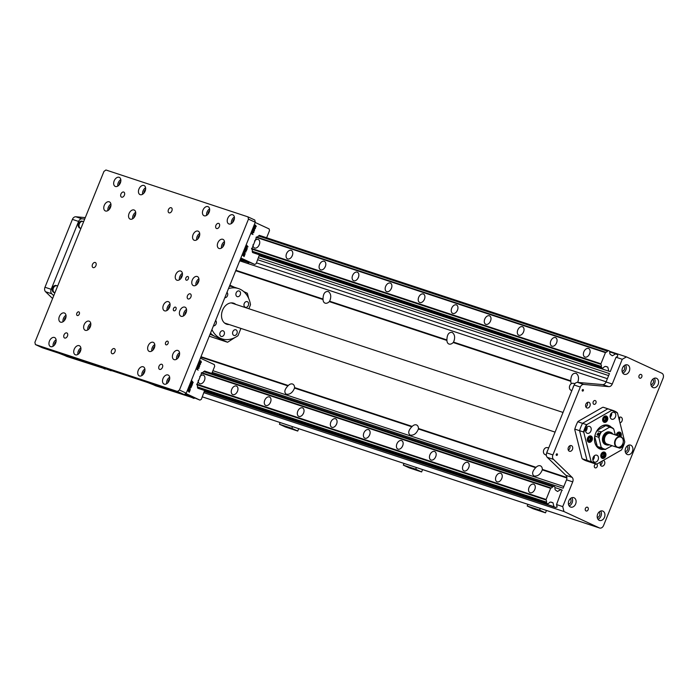 <?xml version="1.0" encoding="UTF-8"?>
<svg xmlns="http://www.w3.org/2000/svg" width="698" height="698" viewBox="0 0 698 698"><rect width="100%" height="100%" fill="white"/><g stroke="black" fill="none" stroke-linecap="round" stroke-linejoin="round"><path stroke-width="1.05" d="M229.153 324.526A11.063 8.341 -71.7 0 1 226.693 324.221A11.063 8.341 -71.7 0 1 222.575 310.2A11.063 8.341 -71.7 0 1 233.638 303.202A11.063 8.341 -71.7 0 1 235.793 304.415M211.93 329.596A26.472 19.945 108.3 0 0 221.868 338.844A26.472 19.945 108.3 0 0 237.983 335.703L240.923 328.409M248.872 308.743L250.495 304.738A26.472 19.945 108.3 0 0 238.463 288.579A26.472 19.945 108.3 0 0 228.482 288.623M240.252 294.748A2.975 2.242 -71.7 0 1 237.276 296.633A2.975 2.242 -71.7 0 1 236.072 293.099A2.975 2.242 -71.7 0 1 239.144 290.979A2.975 2.242 -71.7 0 1 240.252 294.748M224.163 334.56A2.975 2.242 -71.7 0 1 221.187 336.445A2.975 2.242 -71.7 0 1 219.992 332.92A2.975 2.242 -71.7 0 1 223.055 330.791A2.975 2.242 -71.7 0 1 224.163 334.56M226.972 292.349A2.975 2.242 -71.7 0 1 227.461 295.751A2.975 2.242 -71.7 0 1 224.808 297.714M248.331 305.401A2.975 2.242 -71.7 0 1 245.347 307.286A2.975 2.242 -71.7 0 1 244.152 303.752A2.975 2.242 -71.7 0 1 247.214 301.632A2.975 2.242 -71.7 0 1 248.331 305.401M236.954 333.557A2.975 2.242 -71.7 0 1 233.978 335.441A2.975 2.242 -71.7 0 1 232.774 331.908A2.975 2.242 -71.7 0 1 235.845 329.788A2.975 2.242 -71.7 0 1 236.954 333.557M215.603 320.504A2.975 2.242 -71.7 0 1 216.092 323.907A2.975 2.242 -71.7 0 1 213.431 325.861M221.868 338.844L216.912 337.213A26.472 19.945 -71.7 0 1 215.307 336.576A26.472 19.945 -71.7 0 1 210.499 333.121M229.459 286.197A26.472 19.945 -71.7 0 1 233.507 286.939L238.463 288.579M210.081 334.159L227.565 342.247L209.26 336.2M234.833 337.605L227.565 342.247M243.672 291.537L247.362 293.247L248.654 298.386M234.327 287.21L229.878 285.159M198.869 388.611L197.77 388.175L197.394 386.823A1.876 1.413 108.3 0 0 196.897 384.807L201.801 372.653A1.876 1.413 108.3 0 0 203.519 371.668L205.151 371.24M200.387 358.161L214.286 364.583L214.705 366.267L211.808 373.439M204.593 390.496L201.364 399.291L199.933 400.111L185.825 393.471M200.317 362.742L199.392 361.608L200.71 360.744L201.417 362.166L200.858 362.751L199.837 362.541M188.556 390.758L188.94 389.816L188.347 389.31M188.94 389.816L188.128 389.458L188.486 388.568L190.188 389.964L189.777 390.976L189.149 389.955L188.748 390.95L189.62 391.369L189.254 392.276L187.797 390.688M189.777 390.976L189.132 390.008M189.254 392.276L188.015 390.836M187.745 390.959L187.971 389.85L187.919 390.732M190.301 388.908L190.161 389.676L188.835 388.149M189.935 389.144L188.6 388.306L188.975 387.364L190.205 388.812M189.516 386.788L190.571 387.102L189.996 386.134M190.694 387.137L190.118 386.16L189.437 386.23L189.786 385.348L191.139 386.029L190.074 384.991L190.362 384.284L191.601 386.552L190.345 386.221L191.147 387.669L189.132 387.338L189.481 386.456L190.571 387.102M190.039 385.75L191.016 385.985L190.406 384.895M190.135 385.043L190.362 384.284M189.184 387.39L189.481 386.456M191.784 385.471L190.51 384.005M191.61 384.999L190.275 384.153L190.65 383.219L191.88 384.668M192.692 383.577L192.325 384.319L191.13 382.818M192.273 384.266L190.755 382.949L190.999 382.364L192.631 382.242L191.592 381.283M192.631 382.242L191.365 381.457L191.784 380.759L193.233 382.504L191.409 382.757L192.299 383.647M198.18 370.176L196.365 368.989L197.22 369.373L197.796 367.942L197.194 367.296L199.009 368.134L198.031 368.047L197.455 369.478L198.18 370.176L196.487 369.033M197.106 369.321L197.674 367.898L197.194 367.296M198.878 368.439L198.023 368.064M198.895 366.145L198.843 365.237L199.759 365.944L198.965 367.453L197.621 366.345L198.625 365.115L197.892 366.59L199.009 367.113L199.497 366.127L198.66 366.04L198.974 365.272M198.555 367.445L197.49 366.546L197.892 365.333L198.625 365.115M198.598 367.104L199.331 366.302L199.07 365.7M199.768 363.309L200.64 363.981L199.593 365.089L200.169 363.484M200.23 363.51L199.497 364.077L199.331 363.169M199.349 363.161L198.773 364.635L198.939 362.969L200.3 363.222M199.968 362.585L199.602 361.328L200.71 360.744M200.378 362.471L199.733 361.686L200.387 360.962L201.286 361.8L200.378 362.471M200.134 364.435L200.352 363.553M199.427 363.806L199.445 363.187M189.062 389.859L188.661 390.854L188.094 389.894M189.437 386.23L189.917 385.392M191.906 385.505L191.732 385.043M190.755 382.949L192.753 382.286M199.933 400.111L185.092 393.995M188.6 388.306L189.097 387.407M198.773 363.143L199.471 362.899M191.365 381.457L191.784 380.759M194.28 398.244L155.549 385.758L150.777 383.551M153.324 384.729L147.662 382.521M191.967 385.566L192.273 384.607M188.128 389.458L188.617 388.611M190.275 384.153L190.772 383.263M201.225 362.079L200.326 362.445M200.911 361.145L201.103 362.035M184.499 394.422L193.948 398.436M184.385 394.51L185.432 394.85M35.397 344.559L42.203 347.709L184.263 394.597L186.244 393.175L255.285 222.278L254.787 220.027L247.982 216.877L248.479 219.128L179.43 390.025L177.449 391.456L35.397 344.559L34.9 342.317L103.95 171.42L105.93 169.989L247.982 216.877M253.697 252.929L252.58 252.501L252.214 251.149A1.876 1.413 108.3 0 0 251.708 249.134L256.62 236.98A1.876 1.413 108.3 0 0 257.353 236.936L257.789 236.683A1.876 1.413 108.3 0 0 258.339 235.994L259.935 235.549M255.206 222.479L269.105 228.909L269.524 230.584L266.627 237.756M259.412 254.814L256.183 263.617L254.753 264.437L240.854 258.007M255.128 227.068L254.212 225.934L255.52 225.07L256.236 226.492L255.677 227.077L254.657 226.867M243.375 255.084L243.75 254.142L243.166 253.636M243.75 254.142L242.948 253.784L243.305 252.894L245.007 254.29L244.597 255.294L243.968 254.273L243.567 255.276L244.431 255.695L244.073 256.594L242.616 255.014M244.597 255.294L243.942 254.334M244.073 256.594L242.834 255.154M242.564 255.285L242.782 254.177L242.738 255.049M245.12 253.234L244.981 254.002L243.646 252.475M244.745 253.47L243.41 252.632L243.794 251.69L245.024 253.138M244.335 251.114L245.391 251.42L244.815 250.451M245.513 251.463L244.928 250.486L244.248 250.556L244.605 249.675L245.958 250.355L244.893 249.317L245.173 248.61L246.446 250.809L245.164 250.547L245.966 251.987L243.942 251.655L244.3 250.774L245.391 251.42M244.762 250.05L245.827 250.312L245.216 249.221M244.954 249.361L245.173 248.61M244.003 251.716L244.3 250.774M246.603 249.797L245.321 248.331M246.42 249.326L245.085 248.479L245.469 247.546L246.699 248.985M247.232 248.078L247.144 248.645L245.949 247.144M247.083 248.593L245.574 247.275L245.809 246.691L247.441 246.569L246.403 245.609M247.441 246.569L246.176 245.783L246.603 245.085L248.052 246.83L246.22 247.083L247.109 247.965M252.999 234.502L251.053 233.621L252.039 233.699L252.615 232.268L252.004 231.623L253.819 232.46L252.851 232.373L252.275 233.804L252.999 234.502L251.306 233.359M251.917 233.647L252.493 232.225L252.004 231.623M253.697 232.766L252.842 232.39M253.706 230.471L253.662 229.555L254.569 230.261L253.775 231.78L252.44 230.672L253.435 229.441L252.702 230.916L253.828 231.431L254.316 230.445L253.479 230.366L253.784 229.598M253.365 231.771L252.31 230.628L253.435 229.441M253.418 231.431L254.151 230.628L253.889 230.026M254.587 227.635L255.276 227.618L255.451 228.307L254.404 229.415L254.988 227.81M255.049 227.836L254.438 228.447L254.028 227.531L253.583 228.961L253.383 228.325L254.116 227.208L255.119 227.548M253.583 228.961L253.365 227.906L254.29 227.225M254.779 226.911L254.421 225.646L255.52 225.07M255.198 226.798L254.543 226.012L255.206 225.288L256.105 226.126L255.198 226.798M254.945 228.761L255.171 227.88M254.238 228.133L254.264 227.513M243.881 254.185L243.471 255.18L242.913 254.22M244.248 250.556L244.728 249.709M246.726 249.832L246.551 249.361M245.574 247.275L247.563 246.612M254.753 264.437L240.592 258.644M243.41 252.632L243.916 251.734M246.176 245.783L246.603 245.085M249.09 262.57L240.086 259.892M246.778 249.893L247.092 248.933M242.948 253.784L243.428 252.929M245.085 248.479L245.591 247.581M256.044 226.405L255.136 226.771M255.73 225.471L255.922 226.361M248.767 262.753L240.417 259.08M111.523 370.594L108.6 369.626M111.148 370.804L102.946 367.759M105.494 368.937L66.764 356.451L62 354.244M64.548 355.422L58.885 353.214M100.399 366.921L105.171 369.129M602.61 384.589L608.796 386.64A3.97 2.993 108.3 0 0 612.251 384.022L606.056 381.972A3.97 2.993 -71.7 0 1 602.61 384.589L577.578 382.391A3.97 2.993 108.3 0 0 574.122 385.008L546.709 452.871A3.97 2.993 108.3 0 0 547.293 457.356L565.938 475.347A3.97 2.993 -71.7 0 1 566.523 479.831L563.138 488.207L212.236 372.374M606.056 381.972L609.441 373.605L258.539 257.771M561.934 490.031L556.533 504.558L557.152 507.027L555.687 507.498L553.959 506.696L552.973 502.752L550.722 502.167A2.12 1.597 108.3 0 0 548.855 503.241L547.869 503.808L546.761 503.293L546.473 502.141A2.12 1.597 108.3 0 0 545.923 499.943L550.783 487.911A2.12 1.597 108.3 0 0 552.65 486.838L553.636 486.27L554.744 486.776L555.032 487.937A2.12 1.597 108.3 0 0 555.582 490.127L557.528 491.479L560.887 489.542L562.326 490.214M259.386 255.686L610.235 371.641L616.046 357.245L617.547 356.39M583.083 389.536A0.811 0.611 -71.7 0 1 582.525 391.063A0.811 0.611 -71.7 0 1 583.083 389.536M557.1 453.857A0.811 0.611 -71.7 0 1 556.542 455.384A0.811 0.611 -71.7 0 1 557.1 453.857M612.251 384.022L622.241 359.287L626.455 356.879L661.861 373.247A3.97 2.993 -71.7 0 1 663.1 378.185L603.578 525.498A3.97 2.993 -71.7 0 1 599.617 528.011A3.97 2.993 -71.7 0 1 599.373 527.915L563.967 511.538L562.728 506.608L572.718 481.873A3.97 2.993 108.3 0 0 572.133 477.388L565.938 475.347M608.796 386.64L583.772 384.432L577.578 382.391M574.122 385.008L580.317 387.05A3.97 2.993 -71.7 0 1 583.772 384.432M580.317 387.05L552.903 454.913L546.709 452.871M547.293 457.356L553.488 459.397A3.97 2.993 -71.7 0 1 552.903 454.913M553.488 459.397L572.133 477.388M587.507 507.272A1.989 1.492 -71.7 0 1 588.161 509.653A1.989 1.492 -71.7 0 1 586.145 510.988A1.989 1.492 -71.7 0 1 585.343 508.641A1.989 1.492 -71.7 0 1 587.393 507.219A1.989 1.492 -71.7 0 1 587.507 507.272M641.165 374.477A1.989 1.492 -71.7 0 1 641.811 376.859A1.989 1.492 -71.7 0 1 639.796 378.194A1.989 1.492 -71.7 0 1 639.002 375.838A1.989 1.492 -71.7 0 1 641.043 374.425A1.989 1.492 -71.7 0 1 641.165 374.477M602.924 511.128A4.965 3.743 -71.7 0 1 604.547 517.096A4.965 3.743 -71.7 0 1 599.512 520.429A4.965 3.743 -71.7 0 1 597.514 514.548A4.965 3.743 -71.7 0 1 602.618 511.006A4.965 3.743 -71.7 0 1 602.924 511.128M574.096 497.796A4.965 3.743 -71.7 0 1 575.719 503.764A4.965 3.743 -71.7 0 1 570.685 507.106A4.965 3.743 -71.7 0 1 568.687 501.216A4.965 3.743 -71.7 0 1 573.8 497.674A4.965 3.743 -71.7 0 1 574.096 497.796M627.746 365.002A4.965 3.743 -71.7 0 1 629.378 370.97A4.965 3.743 -71.7 0 1 624.335 374.303A4.965 3.743 -71.7 0 1 622.346 368.422A4.965 3.743 -71.7 0 1 627.45 364.88A4.965 3.743 -71.7 0 1 627.746 365.002M656.574 378.333A4.965 3.743 -71.7 0 1 658.205 384.301A4.965 3.743 -71.7 0 1 653.162 387.634A4.965 3.743 -71.7 0 1 651.164 381.754A4.965 3.743 -71.7 0 1 656.277 378.211A4.965 3.743 -71.7 0 1 656.574 378.333M630.887 445.254A4.965 3.743 -71.7 0 1 632.51 451.222A4.965 3.743 -71.7 0 1 627.476 454.564A4.965 3.743 -71.7 0 1 625.478 448.674A4.965 3.743 -71.7 0 1 630.582 445.132A4.965 3.743 -71.7 0 1 630.887 445.254M589.025 402.371A2.975 2.242 -71.7 0 1 589.993 405.957A2.975 2.242 -71.7 0 1 586.974 407.955A2.975 2.242 -71.7 0 1 585.779 404.421A2.975 2.242 -71.7 0 1 588.842 402.301A2.975 2.242 -71.7 0 1 589.025 402.371M571.522 445.682A2.975 2.242 -71.7 0 1 572.5 449.268A2.975 2.242 -71.7 0 1 569.472 451.266A2.975 2.242 -71.7 0 1 568.277 447.741A2.975 2.242 -71.7 0 1 571.339 445.612A2.975 2.242 -71.7 0 1 571.522 445.682M603.273 460.41A2.975 2.242 -71.7 0 1 603.438 460.462A2.975 2.242 -71.7 0 1 603.622 460.532A2.975 2.242 -71.7 0 1 604.599 464.109A2.975 2.242 -71.7 0 1 601.571 466.116A2.975 2.242 -71.7 0 1 600.673 461.91M618.725 417.849A2.975 2.242 -71.7 0 1 620.941 417.142A2.975 2.242 -71.7 0 1 621.124 417.221A2.975 2.242 -71.7 0 1 622.258 420.222A2.975 2.242 -71.7 0 1 619.981 422.848M595.315 400.6A1.989 1.492 -71.7 0 1 595.97 402.982A1.989 1.492 -71.7 0 1 593.954 404.317A1.989 1.492 -71.7 0 1 593.832 404.273A1.989 1.492 -71.7 0 1 593.187 401.882A1.989 1.492 -71.7 0 1 595.202 400.547A1.989 1.492 -71.7 0 1 595.315 400.6M596.554 464.126A1.989 1.492 -71.7 0 1 596.581 464.144A1.989 1.492 -71.7 0 1 597.235 466.526A1.989 1.492 -71.7 0 1 595.22 467.861A1.989 1.492 -71.7 0 1 595.097 467.817A1.989 1.492 -71.7 0 1 594.347 465.758A1.989 1.492 -71.7 0 1 595.944 464.048M581.949 458.228L574.742 429.549A67.88 34.15 60.1 0 1 574.829 429.122L579.576 430.692L587.027 460.348L582.272 458.787A67.88 34.15 60.1 0 1 581.949 458.228M574.829 429.122A28.121 21.193 -71.7 0 1 577.804 421.758A67.88 28.705 165.9 0 1 578.014 421.452L602.479 407.414A67.88 28.705 165.9 0 1 603.098 407.239L607.845 408.81A28.121 21.193 -71.7 0 1 608.979 409.141L604.232 407.571A28.121 21.193 -71.7 0 0 603.098 407.239M619.388 417.334A2.975 2.242 -71.7 0 1 619.309 420.17M602.051 461.116A2.975 2.242 -71.7 0 1 600.446 465.043M569.795 445.804A2.975 2.242 -71.7 0 1 568.346 450.193M587.288 402.493A2.975 2.242 -71.7 0 1 585.84 406.882M625.923 453.368A4.965 3.743 108.3 0 0 629.072 449.861A4.965 3.743 108.3 0 0 628.628 445.167M625.225 451.597A2.975 2.242 108.3 0 0 627.65 449.39A2.975 2.242 108.3 0 0 627.022 446.179M651.609 386.439A4.965 3.743 108.3 0 0 654.759 382.94A4.965 3.743 108.3 0 0 654.314 378.246M650.92 384.677A2.975 2.242 108.3 0 0 653.345 382.469A2.975 2.242 108.3 0 0 652.709 379.25M622.79 373.107A4.965 3.743 108.3 0 0 625.932 369.608A4.965 3.743 108.3 0 0 625.495 364.914M622.093 371.345A2.975 2.242 108.3 0 0 624.518 369.137A2.975 2.242 108.3 0 0 623.881 365.926M569.132 505.91A4.965 3.743 108.3 0 0 572.281 502.403A4.965 3.743 108.3 0 0 571.837 497.709M568.442 504.139A2.975 2.242 108.3 0 0 570.859 501.932A2.975 2.242 108.3 0 0 570.231 498.721M597.959 519.242A4.965 3.743 108.3 0 0 601.109 515.735A4.965 3.743 108.3 0 0 600.664 511.041M597.27 517.471A2.975 2.242 108.3 0 0 599.687 515.264A2.975 2.242 108.3 0 0 599.059 512.053M52.594 298.526L45.562 291.738L51.757 293.779A3.97 2.993 -71.7 0 1 51.172 289.304L78.586 221.441A3.97 2.993 -71.7 0 1 82.041 218.823L84.702 219.059M51.172 289.304L44.977 287.253A3.97 2.993 108.3 0 0 45.562 291.738M44.977 287.253L72.4 219.39L78.586 221.441M82.041 218.823L75.846 216.773A3.97 2.993 108.3 0 0 72.4 219.39M75.846 216.773L85.287 217.61M188.137 298.962A2.775 1.815 114.8 0 1 188.015 298.91A2.775 1.815 114.8 0 1 187.492 295.734A2.775 1.815 114.8 0 1 190.214 293.832A2.775 1.815 114.8 0 1 190.345 293.884A2.775 1.815 114.8 0 1 190.868 297.06A2.775 1.815 114.8 0 1 188.137 298.962M93.166 267.613A2.775 1.815 114.8 0 1 93.035 267.561A2.775 1.815 114.8 0 1 92.511 264.376A2.775 1.815 114.8 0 1 95.233 262.483A2.775 1.815 114.8 0 1 95.364 262.535A2.775 1.815 114.8 0 1 95.888 265.711A2.775 1.815 114.8 0 1 93.166 267.613M124.549 194.707A2.775 1.815 114.8 0 1 121.496 197.124A2.775 1.815 114.8 0 1 120.972 193.939A2.775 1.815 114.8 0 1 123.694 192.037A2.775 1.815 114.8 0 1 123.825 192.09A2.775 1.815 114.8 0 1 124.549 194.707M63.85 335.389A2.775 1.815 114.8 0 1 66.772 332.92A2.775 1.815 114.8 0 1 66.903 332.972A2.775 1.815 114.8 0 1 67.383 336.253A2.775 1.815 114.8 0 1 64.574 338.007A2.775 1.815 114.8 0 1 63.85 335.389M112.195 353.729A2.775 1.815 114.8 0 1 112.064 353.677A2.775 1.815 114.8 0 1 111.54 350.492A2.775 1.815 114.8 0 1 114.263 348.599A2.775 1.815 114.8 0 1 114.393 348.651A2.775 1.815 114.8 0 1 114.917 351.827A2.775 1.815 114.8 0 1 112.195 353.729M169.108 212.846A2.775 1.815 114.8 0 1 168.986 212.794A2.775 1.815 114.8 0 1 168.462 209.618A2.775 1.815 114.8 0 1 171.185 207.716A2.775 1.815 114.8 0 1 171.315 207.768A2.775 1.815 114.8 0 1 171.839 210.944A2.775 1.815 114.8 0 1 169.108 212.846M216.118 224.939A2.775 1.815 114.8 0 1 218.675 223.395A2.775 1.815 114.8 0 1 218.797 223.439A2.775 1.815 114.8 0 1 219.285 226.719A2.775 1.815 114.8 0 1 216.476 228.473A2.775 1.815 114.8 0 1 216.118 224.939M158.83 366.738A2.775 1.815 114.8 0 1 161.753 364.269A2.775 1.815 114.8 0 1 161.884 364.321A2.775 1.815 114.8 0 1 162.364 367.602A2.775 1.815 114.8 0 1 159.554 369.355A2.775 1.815 114.8 0 1 158.83 366.738M187.849 276.521A1.989 1.3 114.8 0 1 187.937 276.556A1.989 1.3 114.8 0 1 188.286 278.903A1.989 1.3 114.8 0 1 186.27 280.16A1.989 1.3 114.8 0 1 185.895 277.883A1.989 1.3 114.8 0 1 187.849 276.521M175.477 307.146A1.989 1.3 114.8 0 1 175.564 307.181A1.989 1.3 114.8 0 1 175.913 309.528A1.989 1.3 114.8 0 1 173.898 310.785A1.989 1.3 114.8 0 1 173.523 308.507A1.989 1.3 114.8 0 1 175.477 307.146M180.703 271.033A4.965 3.246 114.8 0 1 180.93 271.129A4.965 3.246 114.8 0 1 181.794 276.993A4.965 3.246 114.8 0 1 176.76 280.134A4.965 3.246 114.8 0 1 175.817 274.436A4.965 3.246 114.8 0 1 180.703 271.033M197.22 276.487A4.965 3.246 114.8 0 1 197.447 276.583A4.965 3.246 114.8 0 1 198.311 282.446A4.965 3.246 114.8 0 1 193.285 285.587A4.965 3.246 114.8 0 1 192.343 279.889A4.965 3.246 114.8 0 1 197.22 276.487M184.848 307.12A4.965 3.246 114.8 0 1 185.075 307.207A4.965 3.246 114.8 0 1 185.938 313.07A4.965 3.246 114.8 0 1 180.904 316.211A4.965 3.246 114.8 0 1 179.962 310.514A4.965 3.246 114.8 0 1 184.848 307.12M168.331 301.667A4.965 3.246 114.8 0 1 168.558 301.754A4.965 3.246 114.8 0 1 169.422 307.617A4.965 3.246 114.8 0 1 164.388 310.758A4.965 3.246 114.8 0 1 163.445 305.061A4.965 3.246 114.8 0 1 168.331 301.667M78.795 311.858A1.989 1.3 114.8 0 1 78.891 311.893A1.989 1.3 114.8 0 1 79.267 314.17A1.989 1.3 114.8 0 1 77.312 315.531A1.989 1.3 114.8 0 1 77.225 315.496A1.989 1.3 114.8 0 1 76.85 313.219A1.989 1.3 114.8 0 1 78.795 311.858M167.581 341.165A1.989 1.3 114.8 0 1 167.668 341.2A1.989 1.3 114.8 0 1 168.052 343.477A1.989 1.3 114.8 0 1 166.098 344.838A1.989 1.3 114.8 0 1 166.002 344.803A1.989 1.3 114.8 0 1 165.627 342.517A1.989 1.3 114.8 0 1 167.581 341.165M153.089 342.282A4.965 3.246 114.8 0 1 153.316 342.369A4.965 3.246 114.8 0 1 154.179 348.232A4.965 3.246 114.8 0 1 149.154 351.373A4.965 3.246 114.8 0 1 148.212 345.676A4.965 3.246 114.8 0 1 153.089 342.282M143.186 366.782A4.965 3.246 114.8 0 1 143.422 366.869A4.965 3.246 114.8 0 1 144.285 372.741A4.965 3.246 114.8 0 1 139.251 375.882A4.965 3.246 114.8 0 1 138.309 370.176A4.965 3.246 114.8 0 1 143.186 366.782M167.965 374.957A4.965 3.246 114.8 0 1 168.192 375.044A4.965 3.246 114.8 0 1 169.064 380.916A4.965 3.246 114.8 0 1 164.03 384.057A4.965 3.246 114.8 0 1 163.088 378.36A4.965 3.246 114.8 0 1 167.965 374.957M177.868 350.457A4.965 3.246 114.8 0 1 178.095 350.544A4.965 3.246 114.8 0 1 178.958 356.416A4.965 3.246 114.8 0 1 173.924 359.557A4.965 3.246 114.8 0 1 172.982 353.86A4.965 3.246 114.8 0 1 177.868 350.457M232.678 214.783A4.965 3.246 114.8 0 1 232.905 214.871A4.965 3.246 114.8 0 1 233.778 220.743A4.965 3.246 114.8 0 1 228.743 223.884A4.965 3.246 114.8 0 1 227.801 218.177A4.965 3.246 114.8 0 1 232.678 214.783M222.784 239.283A4.965 3.246 114.8 0 1 223.011 239.37A4.965 3.246 114.8 0 1 223.875 245.242A4.965 3.246 114.8 0 1 218.84 248.383A4.965 3.246 114.8 0 1 217.898 242.686A4.965 3.246 114.8 0 1 222.784 239.283M198.005 231.108A4.965 3.246 114.8 0 1 198.232 231.195A4.965 3.246 114.8 0 1 199.096 237.058A4.965 3.246 114.8 0 1 194.07 240.199A4.965 3.246 114.8 0 1 193.128 234.502A4.965 3.246 114.8 0 1 198.005 231.108M207.908 206.599A4.965 3.246 114.8 0 1 208.135 206.695A4.965 3.246 114.8 0 1 208.999 212.558A4.965 3.246 114.8 0 1 203.964 215.699A4.965 3.246 114.8 0 1 203.022 210.002A4.965 3.246 114.8 0 1 207.908 206.599M119.122 177.301A4.965 3.246 114.8 0 1 119.349 177.388A4.965 3.246 114.8 0 1 120.213 183.251A4.965 3.246 114.8 0 1 115.187 186.392A4.965 3.246 114.8 0 1 114.245 180.695A4.965 3.246 114.8 0 1 119.122 177.301M143.901 185.476A4.965 3.246 114.8 0 1 144.128 185.563A4.965 3.246 114.8 0 1 144.992 191.435A4.965 3.246 114.8 0 1 139.958 194.576A4.965 3.246 114.8 0 1 139.015 188.879A4.965 3.246 114.8 0 1 143.901 185.476M133.999 209.976A4.965 3.246 114.8 0 1 134.225 210.063A4.965 3.246 114.8 0 1 135.089 215.935A4.965 3.246 114.8 0 1 130.064 219.076A4.965 3.246 114.8 0 1 129.121 213.379A4.965 3.246 114.8 0 1 133.999 209.976M109.22 201.801A4.965 3.246 114.8 0 1 109.446 201.888A4.965 3.246 114.8 0 1 110.319 207.76A4.965 3.246 114.8 0 1 105.285 210.901A4.965 3.246 114.8 0 1 104.342 205.195A4.965 3.246 114.8 0 1 109.22 201.801M64.303 312.974A4.965 3.246 114.8 0 1 64.53 313.062A4.965 3.246 114.8 0 1 65.403 318.934A4.965 3.246 114.8 0 1 60.368 322.075A4.965 3.246 114.8 0 1 59.426 316.369A4.965 3.246 114.8 0 1 64.303 312.974M89.082 321.15A4.965 3.246 114.8 0 1 89.309 321.237A4.965 3.246 114.8 0 1 90.173 327.109A4.965 3.246 114.8 0 1 85.147 330.25A4.965 3.246 114.8 0 1 84.205 324.553A4.965 3.246 114.8 0 1 89.082 321.15M79.179 345.65A4.965 3.246 114.8 0 1 79.415 345.746A4.965 3.246 114.8 0 1 80.279 351.609A4.965 3.246 114.8 0 1 75.244 354.75A4.965 3.246 114.8 0 1 74.302 349.052A4.965 3.246 114.8 0 1 79.179 345.65M54.409 337.474A4.965 3.246 114.8 0 1 54.636 337.562A4.965 3.246 114.8 0 1 55.5 343.433A4.965 3.246 114.8 0 1 50.465 346.574A4.965 3.246 114.8 0 1 49.523 340.877A4.965 3.246 114.8 0 1 54.409 337.474M248.479 219.128L255.285 222.278M186.244 393.175L179.43 390.025M177.449 391.456L184.263 394.597M182.387 273.328A4.965 3.246 -65.2 0 0 179.386 279.828M182.37 275.169A2.975 1.946 -65.2 0 0 180.773 278.615M198.913 278.781A4.965 3.246 -65.2 0 0 195.902 285.281M198.886 280.613A2.975 1.946 -65.2 0 0 197.29 284.069M186.532 309.406A4.965 3.246 -65.2 0 0 183.53 315.906M186.514 311.247A2.975 1.946 -65.2 0 0 184.918 314.693M170.015 303.953A4.965 3.246 -65.2 0 0 167.014 310.453M169.998 305.794A2.975 1.946 -65.2 0 0 168.401 309.24M154.782 344.568A4.965 3.246 -65.2 0 0 151.771 351.068M154.755 346.409A2.975 1.946 -65.2 0 0 153.159 349.855M144.879 369.067A4.965 3.246 -65.2 0 0 141.877 375.568M144.852 370.908A2.975 1.946 -65.2 0 0 143.256 374.364M169.658 377.252A4.965 3.246 -65.2 0 0 166.648 383.743M169.631 379.084A2.975 1.946 -65.2 0 0 168.035 382.539M179.552 352.743A4.965 3.246 -65.2 0 0 176.55 359.243M179.534 354.584A2.975 1.946 -65.2 0 0 177.938 358.039M234.371 217.069A4.965 3.246 -65.2 0 0 231.37 223.569M234.345 218.91A2.975 1.946 -65.2 0 0 232.748 222.365M224.477 241.569A4.965 3.246 -65.2 0 0 221.467 248.069M224.451 243.41A2.975 1.946 -65.2 0 0 222.854 246.865M199.698 233.394A4.965 3.246 -65.2 0 0 196.688 239.894M199.672 235.235A2.975 1.946 -65.2 0 0 198.075 238.681M209.592 208.894A4.965 3.246 -65.2 0 0 206.591 215.394M209.575 210.735A2.975 1.946 -65.2 0 0 207.978 214.181M120.815 179.587A4.965 3.246 -65.2 0 0 117.805 186.087M120.789 181.428A2.975 1.946 -65.2 0 0 119.192 184.874M145.585 187.762A4.965 3.246 -65.2 0 0 142.584 194.262M145.568 189.603A2.975 1.946 -65.2 0 0 143.971 193.058M135.691 212.271A4.965 3.246 -65.2 0 0 132.681 218.762M135.665 214.103A2.975 1.946 -65.2 0 0 134.068 217.558M110.912 204.086A4.965 3.246 -65.2 0 0 107.911 210.587M110.886 205.927A2.975 1.946 -65.2 0 0 109.289 209.383M65.996 315.26A4.965 3.246 -65.2 0 0 62.995 321.761M65.97 317.101A2.975 1.946 -65.2 0 0 64.373 320.556M90.775 323.444A4.965 3.246 -65.2 0 0 87.765 329.936M90.749 325.277A2.975 1.946 -65.2 0 0 89.152 328.732M80.872 347.944A4.965 3.246 -65.2 0 0 77.871 354.436M80.846 349.777A2.975 1.946 -65.2 0 0 79.249 353.232M56.093 339.76A4.965 3.246 -65.2 0 0 53.092 346.26M56.076 341.601A2.975 1.946 -65.2 0 0 54.479 345.056M53.737 295.69L51.757 293.779M54.139 292.506A3.638 2.74 -71.7 0 1 53.929 292.453A3.638 2.74 -71.7 0 1 52.463 288.134A3.638 2.74 -71.7 0 1 56.206 285.543A3.638 2.74 -71.7 0 1 56.407 285.622M80.122 228.194A3.638 2.74 -71.7 0 1 79.912 228.133A3.638 2.74 -71.7 0 1 78.446 223.822A3.638 2.74 -71.7 0 1 82.19 221.222A3.638 2.74 -71.7 0 1 82.399 221.301M608.778 371.022L607.784 367.078L605.541 366.494A2.12 1.597 108.3 0 0 603.665 367.567L602.679 368.134L601.58 367.619L601.292 366.467A2.12 1.597 108.3 0 0 600.742 364.269L605.602 352.237A2.12 1.597 108.3 0 0 607.469 351.164L608.455 350.597L609.555 351.103L609.851 352.263A2.12 1.597 108.3 0 0 610.401 354.453L612.338 355.806L615.706 353.869L617.433 354.671L617.739 355.901M259.386 244.387A4.633 3.036 -65.2 0 0 258.827 245.6M254.534 241.011A4.633 3.036 114.8 0 1 258.12 239.449A4.633 3.036 114.8 0 1 258.33 239.527A4.633 3.036 114.8 0 1 259.141 245.007A4.633 3.036 114.8 0 1 254.438 247.938A4.633 3.036 114.8 0 1 253.025 244.745M325.46 266.2A4.633 3.036 -65.2 0 0 324.902 267.413M324.186 261.261A4.633 3.036 114.8 0 1 324.404 261.34A4.633 3.036 114.8 0 1 325.207 266.819A4.633 3.036 114.8 0 1 320.513 269.751A4.633 3.036 114.8 0 1 319.632 264.429A4.633 3.036 114.8 0 1 324.186 261.261M391.534 288.004A4.633 3.036 -65.2 0 0 390.967 289.225M390.261 283.065A4.633 3.036 114.8 0 1 390.47 283.152A4.633 3.036 114.8 0 1 391.281 288.632A4.633 3.036 114.8 0 1 386.587 291.563A4.633 3.036 114.8 0 1 385.706 286.241A4.633 3.036 114.8 0 1 390.261 283.065M457.6 309.816A4.633 3.036 -65.2 0 0 457.042 311.029M456.335 304.878A4.633 3.036 114.8 0 1 456.544 304.965A4.633 3.036 114.8 0 1 457.347 310.436A4.633 3.036 114.8 0 1 452.653 313.367A4.633 3.036 114.8 0 1 451.772 308.054A4.633 3.036 114.8 0 1 456.335 304.878M523.675 331.629A4.633 3.036 -65.2 0 0 523.116 332.841M522.401 326.69A4.633 3.036 114.8 0 1 522.61 326.769A4.633 3.036 114.8 0 1 523.421 332.248A4.633 3.036 114.8 0 1 518.727 335.18A4.633 3.036 114.8 0 1 517.846 329.857A4.633 3.036 114.8 0 1 522.401 326.69M490.642 320.722A4.633 3.036 -65.2 0 0 490.075 321.935M489.368 315.784A4.633 3.036 114.8 0 1 489.577 315.862A4.633 3.036 114.8 0 1 490.389 321.342A4.633 3.036 114.8 0 1 485.686 324.273A4.633 3.036 114.8 0 1 484.813 318.951A4.633 3.036 114.8 0 1 489.368 315.784M424.567 298.91A4.633 3.036 -65.2 0 0 424.009 300.123M423.293 293.971A4.633 3.036 114.8 0 1 423.503 294.059A4.633 3.036 114.8 0 1 424.314 299.529A4.633 3.036 114.8 0 1 419.62 302.461A4.633 3.036 114.8 0 1 418.739 297.147A4.633 3.036 114.8 0 1 423.293 293.971M358.493 277.106A4.633 3.036 -65.2 0 0 357.934 278.319M357.228 272.159A4.633 3.036 114.8 0 1 357.437 272.246A4.633 3.036 114.8 0 1 358.249 277.725A4.633 3.036 114.8 0 1 353.546 280.657A4.633 3.036 114.8 0 1 352.665 275.335A4.633 3.036 114.8 0 1 357.228 272.159M292.427 255.294A4.633 3.036 -65.2 0 0 291.86 256.506M291.153 250.355A4.633 3.036 114.8 0 1 291.363 250.434A4.633 3.036 114.8 0 1 292.174 255.913A4.633 3.036 114.8 0 1 287.48 258.845A4.633 3.036 114.8 0 1 286.599 253.522A4.633 3.036 114.8 0 1 291.153 250.355M556.707 342.535A4.633 3.036 -65.2 0 0 556.149 343.748M555.434 337.588A4.633 3.036 114.8 0 1 555.652 337.675A4.633 3.036 114.8 0 1 556.454 343.154A4.633 3.036 114.8 0 1 551.76 346.086A4.633 3.036 114.8 0 1 550.879 340.764A4.633 3.036 114.8 0 1 555.434 337.588M589.749 353.441A4.633 3.036 -65.2 0 0 589.182 354.654M588.475 348.494A4.633 3.036 114.8 0 1 588.684 348.581A4.633 3.036 114.8 0 1 589.496 354.061A4.633 3.036 114.8 0 1 584.793 356.992A4.633 3.036 114.8 0 1 583.921 351.67A4.633 3.036 114.8 0 1 588.475 348.494M609.825 371.502L259.333 255.817M605.716 366.389L607.784 367.078M253.042 252.711L602.679 368.134M252.458 252.379L601.58 367.619M252.196 251.228L601.292 366.467M251.62 249.029L600.742 364.269M251.533 248.453L600.594 363.684M256.035 237.294L605.096 352.516M256.471 236.988L605.602 352.237M258.382 235.924L607.469 351.164M259.324 235.348L608.455 350.597M609.764 351.905L615.706 353.869M622.241 359.287L616.046 357.245M204.575 380.07A4.633 3.036 -65.2 0 0 204.008 381.283M199.724 376.684A4.633 3.036 114.8 0 1 203.301 375.123A4.633 3.036 114.8 0 1 203.511 375.21A4.633 3.036 114.8 0 1 204.322 380.689A4.633 3.036 114.8 0 1 199.619 383.621A4.633 3.036 114.8 0 1 198.215 380.427M270.641 401.874A4.633 3.036 -65.2 0 0 270.082 403.086M269.367 396.935A4.633 3.036 114.8 0 1 269.585 397.022A4.633 3.036 114.8 0 1 270.388 402.493A4.633 3.036 114.8 0 1 265.694 405.425A4.633 3.036 114.8 0 1 264.812 400.111A4.633 3.036 114.8 0 1 269.367 396.935M336.715 423.686A4.633 3.036 -65.2 0 0 336.157 424.899M335.441 418.748A4.633 3.036 114.8 0 1 335.651 418.826A4.633 3.036 114.8 0 1 336.462 424.305A4.633 3.036 114.8 0 1 331.768 427.237A4.633 3.036 114.8 0 1 330.887 421.915A4.633 3.036 114.8 0 1 335.441 418.748M402.79 445.49A4.633 3.036 -65.2 0 0 402.223 446.711M401.516 440.551A4.633 3.036 114.8 0 1 401.725 440.639A4.633 3.036 114.8 0 1 402.537 446.118A4.633 3.036 114.8 0 1 397.834 449.05A4.633 3.036 114.8 0 1 396.961 443.727A4.633 3.036 114.8 0 1 401.516 440.551M468.855 467.302A4.633 3.036 -65.2 0 0 468.297 468.515M467.581 462.364A4.633 3.036 114.8 0 1 467.8 462.442A4.633 3.036 114.8 0 1 468.602 467.922A4.633 3.036 114.8 0 1 463.908 470.853A4.633 3.036 114.8 0 1 463.027 465.54A4.633 3.036 114.8 0 1 467.581 462.364M435.822 456.396A4.633 3.036 -65.2 0 0 435.264 457.609M434.549 451.458A4.633 3.036 114.8 0 1 434.758 451.545A4.633 3.036 114.8 0 1 435.569 457.015A4.633 3.036 114.8 0 1 430.875 459.947A4.633 3.036 114.8 0 1 429.994 454.634A4.633 3.036 114.8 0 1 434.549 451.458M369.748 434.592A4.633 3.036 -65.2 0 0 369.19 435.805M368.474 429.645A4.633 3.036 114.8 0 1 368.692 429.732A4.633 3.036 114.8 0 1 369.495 435.212A4.633 3.036 114.8 0 1 364.801 438.143A4.633 3.036 114.8 0 1 363.92 432.821A4.633 3.036 114.8 0 1 368.474 429.645M303.682 412.78A4.633 3.036 -65.2 0 0 303.115 413.993M302.409 407.841A4.633 3.036 114.8 0 1 302.618 407.92A4.633 3.036 114.8 0 1 303.429 413.399A4.633 3.036 114.8 0 1 298.727 416.331A4.633 3.036 114.8 0 1 297.854 411.017A4.633 3.036 114.8 0 1 302.409 407.841M237.608 390.967A4.633 3.036 -65.2 0 0 237.05 392.189M236.334 386.029A4.633 3.036 114.8 0 1 236.543 386.116A4.633 3.036 114.8 0 1 237.355 391.595A4.633 3.036 114.8 0 1 232.661 394.527A4.633 3.036 114.8 0 1 231.78 389.205A4.633 3.036 114.8 0 1 236.334 386.029M501.897 478.209A4.633 3.036 -65.2 0 0 501.33 479.421M500.623 473.27A4.633 3.036 114.8 0 1 500.832 473.349A4.633 3.036 114.8 0 1 501.644 478.828A4.633 3.036 114.8 0 1 496.941 481.76A4.633 3.036 114.8 0 1 496.069 476.437A4.633 3.036 114.8 0 1 500.623 473.27M534.93 489.115A4.633 3.036 -65.2 0 0 534.363 490.328M533.656 484.168A4.633 3.036 114.8 0 1 533.865 484.255A4.633 3.036 114.8 0 1 534.677 489.734A4.633 3.036 114.8 0 1 529.983 492.666A4.633 3.036 114.8 0 1 529.101 487.344A4.633 3.036 114.8 0 1 533.656 484.168M204.488 391.569L555.687 507.498M204.566 391.369L553.959 506.696M550.897 502.063L552.973 502.752M198.258 388.402L547.869 503.808M197.647 388.053L546.761 503.293M197.377 386.91L546.473 502.141M196.81 384.711L545.923 499.943M196.714 384.136L545.775 499.358M201.225 372.976L550.286 488.199M201.652 372.662L550.783 487.911M203.563 371.606L552.65 486.838M204.505 371.022L553.636 486.27M554.945 487.579L560.887 489.542M556.969 506.312L556.742 506.888M562.728 506.608L556.533 504.558M279.444 424.236L291.834 428.319L297.732 431.05L285.342 426.958L279.444 424.236L280.125 422.552M291.834 428.319L292.514 426.635M297.732 431.05L298.692 428.677M403.322 465.121L415.711 469.213L421.618 471.944L409.229 467.852L403.322 465.121L404.002 463.446M415.711 469.213L416.392 467.529M421.618 471.944L422.578 469.571M527.208 506.015L539.598 510.107L545.496 512.838L533.115 508.746L527.208 506.015L527.889 504.331M539.598 510.107L540.278 508.423M545.496 512.838L546.455 510.465M294.582 387.599L294.53 388.088C292.628 392.677 289.862 394.719 286.232 394.222C283.964 392.267 284.522 389.493 287.916 385.898L288.309 385.532A5.959 3.9 114.8 0 1 292.75 384.109A5.959 3.9 114.8 0 1 294.582 387.599L412.186 426.426A5.959 3.9 114.8 0 1 416.636 425.003A5.959 3.9 114.8 0 1 418.468 428.493L418.416 428.973C416.514 433.571 413.748 435.613 410.11 435.107C407.85 433.153 408.409 430.387 411.794 426.792L412.186 426.426M330.512 298.962A5.959 3.9 -65.2 0 0 329.875 300.751M323.008 299.032C323.165 293.64 324.945 291.136 328.348 291.528C331.018 293.666 331.445 296.894 329.631 301.222L329.316 301.623A5.959 3.9 114.8 0 1 324.875 303.045A5.959 3.9 114.8 0 1 323.043 299.555L323.008 299.032L235.889 270.274M454.398 339.847A5.959 3.9 -65.2 0 0 453.761 341.645M446.895 339.926C447.052 334.525 448.831 332.03 452.234 332.423C454.904 334.56 455.332 337.788 453.517 342.107L453.203 342.517A5.959 3.9 114.8 0 1 448.753 343.94A5.959 3.9 114.8 0 1 446.929 340.45L446.895 339.926L329.631 301.222M542.302 469.867C540.4 474.457 537.626 476.507 533.996 476.001C531.728 474.047 532.295 471.272 535.68 467.686L536.073 467.311A5.959 3.9 114.8 0 1 540.522 465.898A5.959 3.9 114.8 0 1 542.346 469.388L542.302 469.867L566.898 477.99M571.392 383.647A5.959 3.9 114.8 0 1 570.807 381.335L570.781 380.82C570.938 375.419 572.718 372.915 576.12 373.317C578.616 375.192 579.148 378.22 577.708 382.399M578.284 380.742A5.959 3.9 -65.2 0 0 577.682 382.399M626.455 356.879L609.616 351.321M204.017 392.73L563.967 511.538M80.846 228.595L80.069 228.045A3.638 2.74 -71.7 0 1 79.275 224.093A3.638 2.74 -71.7 0 1 82.259 221.397L83.716 221.484M80.401 228.298A3.638 2.74 -71.7 0 1 80.322 228.272A3.638 2.74 -71.7 0 1 78.857 223.953A3.638 2.74 -71.7 0 1 82.608 221.362A3.638 2.74 -71.7 0 1 82.687 221.388M54.863 292.907L54.078 292.357A3.638 2.74 -71.7 0 1 53.284 288.405A3.638 2.74 -71.7 0 1 56.276 285.709L57.733 285.796M54.418 292.61A3.638 2.74 -71.7 0 1 54.339 292.584A3.638 2.74 -71.7 0 1 52.874 288.274A3.638 2.74 -71.7 0 1 56.617 285.674A3.638 2.74 -71.7 0 1 56.695 285.7M548.759 447.793L546.647 447.575A3.638 2.74 108.3 0 0 543.663 450.271A3.638 2.74 108.3 0 0 544.457 454.224L546.36 455.332M547.782 450.21A3.638 2.74 108.3 0 0 546.988 452.164M575.021 383.551L572.63 383.254A3.638 2.74 108.3 0 0 569.647 385.959A3.638 2.74 108.3 0 0 570.441 389.903L571.793 390.775M573.765 385.889A3.638 2.74 108.3 0 0 572.979 387.852M603.299 449.076A12.241 9.222 -71.7 0 1 600.254 448.762A12.241 9.222 -71.7 0 1 595.324 434.243A12.241 9.222 -71.7 0 1 607.923 425.51A12.241 9.222 -71.7 0 1 610.558 427.08M602.06 448.666A12.241 9.222 -71.7 0 1 599.643 448.526M607.295 425.335A12.241 9.222 -71.7 0 1 609.319 426.67M591.337 438.929L590.508 440.639L589.016 440.839L588.353 439.321L589.182 437.62L590.674 437.419L591.337 438.929L590.342 438.606L589.871 437.524M590.508 440.639L589.522 440.307L590.342 438.606M588.833 440.403L589.522 440.307M606.536 418.076L606.449 419.934L605.105 421.034L603.866 420.275L603.962 418.416L605.297 417.317L606.536 418.076L605.105 417.483M606.449 419.934L605.454 419.611L605.55 417.753M604.311 420.554L605.454 419.611M617.294 435.569L618.079 433.772L619.571 433.58L620.234 435.09L619.239 434.758L618.768 433.685M620.234 435.09L619.623 436.346M618.629 436.014L619.239 434.758M604.625 455.995L603.29 457.094L602.051 456.335L602.138 454.477L603.482 453.377L604.721 454.136L604.625 455.995L603.639 455.663L603.281 453.534M602.496 456.605L603.639 455.663M604.721 454.136L603.735 453.805M589.976 436.555A2.644 1.998 108.3 0 0 587.838 438.946A2.644 1.998 108.3 0 0 589.016 441.642A2.644 1.998 108.3 0 0 591.738 439.749A2.644 1.998 108.3 0 0 590.674 436.616A2.644 1.998 108.3 0 0 589.976 436.555M607.269 418.905A2.644 1.998 108.3 0 0 606.03 416.662A2.644 1.998 108.3 0 0 603.308 418.556A2.644 1.998 108.3 0 0 604.372 421.688A2.644 1.998 108.3 0 0 607.269 418.905M620.339 436.582A2.644 1.998 108.3 0 0 619.571 432.769A2.644 1.998 108.3 0 0 616.692 435.378M601.318 455.506A2.644 1.998 108.3 0 0 602.557 457.748A2.644 1.998 108.3 0 0 605.279 455.855A2.644 1.998 108.3 0 0 604.215 452.723A2.644 1.998 108.3 0 0 601.318 455.506M589.749 435.962A3.307 2.495 -71.7 0 1 590.028 436.398M588.37 441.424A3.307 2.495 -71.7 0 1 587.882 441.616M590.011 435.91A3.307 2.495 -71.7 0 1 590.883 435.988A3.307 2.495 -71.7 0 1 592.209 439.906A3.307 2.495 -71.7 0 1 588.807 442.27A3.307 2.495 -71.7 0 1 587.332 438.902A3.307 2.495 -71.7 0 1 590.011 435.91M603.726 421.479A3.307 2.495 -71.7 0 1 603.238 421.662M605.105 416.008A3.307 2.495 -71.7 0 1 605.384 416.453M607.784 418.835A3.307 2.495 -71.7 0 1 604.163 422.316A3.307 2.495 -71.7 0 1 602.836 418.399A3.307 2.495 -71.7 0 1 606.239 416.034A3.307 2.495 -71.7 0 1 607.784 418.835M618.646 432.114A3.307 2.495 -71.7 0 1 618.925 432.559M616.203 435.212A3.307 2.495 -71.7 0 1 619.78 432.141A3.307 2.495 -71.7 0 1 620.819 436.739M603.29 452.068A3.307 2.495 -71.7 0 1 603.569 452.505M601.912 457.539A3.307 2.495 -71.7 0 1 601.423 457.722M600.804 455.576A3.307 2.495 -71.7 0 1 604.424 452.095A3.307 2.495 -71.7 0 1 605.751 456.012A3.307 2.495 -71.7 0 1 602.348 458.377A3.307 2.495 -71.7 0 1 600.804 455.576M585.648 431.285A3.638 2.74 108.3 0 0 587.035 427.071M589.766 426.487A3.638 2.74 -71.7 0 1 590.962 430.867A3.638 2.74 -71.7 0 1 587.262 433.318A3.638 2.74 -71.7 0 1 585.797 429A3.638 2.74 -71.7 0 1 589.548 426.399A3.638 2.74 -71.7 0 1 589.766 426.487M610.192 417.195A3.638 2.74 108.3 0 0 611.326 415.563A3.638 2.74 108.3 0 0 611.588 412.98M615.453 416.924A3.638 2.74 -71.7 0 1 611.814 419.228A3.638 2.74 -71.7 0 1 610.349 414.909A3.638 2.74 -71.7 0 1 614.092 412.309A3.638 2.74 -71.7 0 1 615.453 416.924M622.982 443.361A3.638 2.74 -71.7 0 1 621.935 446.947A3.638 2.74 -71.7 0 1 619.039 448.011A3.638 2.74 -71.7 0 1 618.821 447.924A3.638 2.74 -71.7 0 1 618.262 447.549M592.872 460.069A3.638 2.74 108.3 0 0 593.998 458.438A3.638 2.74 108.3 0 0 594.26 455.855M593.134 457.487A3.638 2.74 -71.7 0 1 596.773 455.192A3.638 2.74 -71.7 0 1 598.238 459.502A3.638 2.74 -71.7 0 1 594.487 462.102A3.638 2.74 -71.7 0 1 593.134 457.487M585.936 428.642A2.181 1.649 -71.7 0 1 585.692 429.366M610.488 414.551A2.181 1.649 -71.7 0 1 610.322 415.101A2.181 1.649 -71.7 0 1 610.244 415.275M593.16 457.426A2.181 1.649 -71.7 0 1 592.925 458.15M583.833 432.542L591.032 461.221A67.88 34.15 60.1 0 1 590.944 461.648L587.027 460.348L579.576 430.692L583.502 431.983A67.88 34.15 60.1 0 1 583.833 432.542A27.789 20.949 -71.7 0 1 587.097 424.454A67.88 28.705 165.9 0 1 586.477 424.62L582.551 423.328L607.845 408.81L582.551 423.328L577.804 421.758M579.576 430.692A28.121 21.193 -71.7 0 1 582.551 423.328A28.121 21.193 -71.7 0 0 579.576 430.692M592.48 462.879A28.121 21.193 -71.7 0 1 591.346 462.547A28.121 21.193 -71.7 0 1 587.027 460.348A28.121 21.193 -71.7 0 0 591.346 462.547L586.599 460.977A28.121 21.193 -71.7 0 1 582.272 458.787M583.502 431.983A28.121 21.193 -71.7 0 1 586.477 424.62M611.771 410.101A28.121 21.193 -71.7 0 1 612.905 410.433L608.979 409.141A28.121 21.193 -71.7 0 0 607.845 408.81L611.771 410.101A67.88 28.705 165.9 0 1 611.561 410.415L587.097 424.454M612.905 410.433A28.121 21.193 -71.7 0 1 617.224 412.631A67.88 34.15 -119.9 0 1 617.556 413.19A27.789 20.949 -71.7 0 0 611.561 410.415M624.754 441.869A27.789 20.949 -71.7 0 1 621.49 449.957A67.88 28.705 -14.1 0 0 621.7 449.652A28.121 21.193 -71.7 0 0 624.675 442.288A67.88 34.15 -119.9 0 0 624.754 441.869L617.556 413.19M590.944 461.648A28.121 21.193 -71.7 0 0 595.272 463.838A28.121 21.193 -71.7 0 0 596.406 464.17A67.88 28.705 -14.1 0 0 597.026 463.995L621.49 449.957M604.198 449.355A12.573 9.475 -71.7 0 1 595.298 434.235A12.573 9.475 -71.7 0 1 611.448 427.394M597.026 463.995A27.789 20.949 -71.7 0 1 591.032 461.221M598.046 433.781L597.758 434.034A0.768 0.497 114.8 0 1 598.247 433.493L598.046 433.781M597.75 434.723A0.768 0.497 114.8 0 1 597.758 434.034L598.23 434.88A0.768 0.497 114.8 0 1 597.75 434.723L598.404 435.02M598.526 433.598L598.247 433.493A0.768 0.497 114.8 0 1 598.727 433.65L598.526 433.598M598.762 434.016L598.727 433.65A0.768 0.497 114.8 0 1 598.718 434.348L598.762 434.016M598.718 434.348A0.768 0.497 114.8 0 1 598.23 434.88L598.718 434.348M598.247 433.493L598.736 433.72M598.928 433.807L598.448 434.348L597.758 434.034M598.448 434.348L598.43 435.037M597.654 435.351A1.326 0.864 114.8 0 1 597.567 433.877A1.326 0.864 114.8 0 1 598.744 432.987M598.98 433.685A1.038 0.681 -65.2 0 0 597.497 434.662A1.038 0.681 -65.2 0 0 598.361 435.063M598.823 434.348L597.724 435.351L597.052 434.522L598.378 432.847L598.823 434.348M615.261 434.898L613.865 429.375A11.247 8.481 108.3 0 0 609.371 427.298L601.44 431.853A11.247 8.481 108.3 0 0 598.989 437.916L601.266 447.741A11.578 8.725 108.3 0 0 603.761 449.224A11.578 8.725 108.3 0 0 605.114 449.521L612.085 445.699M601.327 447.217A11.247 8.481 108.3 0 0 605.82 449.294M612.888 434.121A6.614 4.991 108.3 0 0 610.706 432.35L609.668 432.01A6.614 4.991 108.3 0 0 603.055 436.198A6.614 4.991 108.3 0 0 605.524 444.582L606.553 444.923A6.614 4.991 108.3 0 0 609.363 444.801M613.865 429.375L613.516 428.712A11.578 8.725 108.3 0 0 611.02 427.228A11.578 8.725 108.3 0 0 609.668 426.94L609.371 427.298M611.02 427.228L607.094 425.937A11.578 8.725 108.3 0 0 605.751 425.64L609.668 426.94M597.235 430.343L605.751 425.64M601.44 431.853L596.93 430.814M600.734 432.071A11.578 8.725 108.3 0 0 598.631 437.253L598.989 437.916M594.853 436.006L598.631 437.253M601.266 447.741L597.34 446.45L594.713 436.739M597.34 446.45A11.578 8.725 108.3 0 0 599.835 447.933L603.761 449.224M615.531 440.429A5.296 3.987 -71.7 0 1 622.686 438.71A5.296 3.987 -71.7 0 1 619.257 447.2A5.296 3.987 -71.7 0 1 615.531 440.429M615.095 440.264A5.628 4.24 108.3 0 0 617.189 447.383A5.628 4.24 108.3 0 0 622.982 443.37A5.628 4.24 108.3 0 0 620.714 436.704A5.628 4.24 108.3 0 0 615.095 440.264M617.189 447.383L607.077 444.05A5.628 4.24 -71.7 0 1 604.974 436.922A5.628 4.24 -71.7 0 1 610.602 433.362L620.714 436.704M609.084 444.713A6.282 4.738 -71.7 0 1 604.677 442.802A6.282 4.738 -71.7 0 1 604.52 436.712A6.282 4.738 -71.7 0 1 612.608 434.025M610.706 432.35A6.614 4.991 108.3 0 0 604.093 436.538A6.614 4.991 108.3 0 0 606.553 444.923M566.523 479.831L572.718 481.873M200.797 357.14L287.916 385.898M418.416 428.973L535.68 467.686M294.53 388.088L411.794 426.792M288.309 385.532L200.972 356.704M536.073 467.311L418.468 428.493M570.781 380.82L453.517 342.107M239.711 260.834L606.134 381.78M453.203 342.517L570.807 381.335M329.316 301.623L446.929 340.45M566.881 477.484L542.346 469.388M235.715 270.728L323.043 299.555M599.373 527.915L202.341 396.865L599.617 528.011M257.736 259.769L608.639 375.594M607.382 378.691L256.489 262.858M563.818 486.523L212.916 370.699L563.818 486.523M587.594 441.171L589.016 441.642M589.252 436.145L590.674 436.616M602.95 421.226L604.372 421.688M604.608 416.191L606.03 416.662M618.149 432.306L619.571 432.769M601.135 457.277L602.557 457.748M602.793 452.252L604.215 452.723M595.272 463.838L591.346 462.547M224.538 323.008L555.093 432.114M231.178 302.897L563.042 412.439"/></g></svg>
